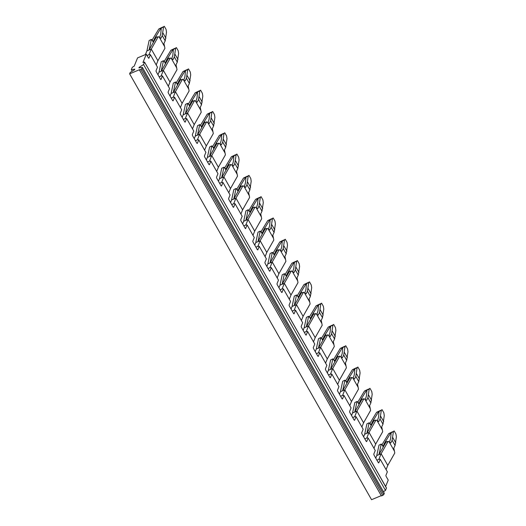 <?xml version="1.0" encoding="UTF-8"?>
<svg xmlns="http://www.w3.org/2000/svg" width="526" height="526" viewBox="0 0 526 526"><rect width="100%" height="100%" fill="white"/><g stroke="black" fill="none" stroke-linecap="round" stroke-linejoin="round"><path stroke-width="0.79" d="M148.983 54.691L151.271 49.076L157.899 60.746L156.209 64.948M145.386 54.612L146.899 50.897L149.141 40.495L151.37 39.417L153.585 41.337L154.368 38.917L154.848 39.759M157.899 60.746L164.908 48.372L164.585 46.577L159.286 37.247L160.956 38.26L162.232 35.623L165.197 40.844L163.921 43.48L164.585 46.577M158.267 36.682L151.271 49.076L146.899 50.897L149.082 49.983L156.176 37.412L158.267 36.682L159.286 37.247M153.395 42.336L152.152 40.147M151.258 49.056L149.075 49.97L151.37 39.417M152.093 40.094L158.806 28.969L160.897 28.24L154.368 38.917M159.608 37.445L160.713 34.072L161.311 28.062L163.54 26.99L162.232 35.623M161.311 28.062L164.303 26.3L166.084 29.43L166.505 32.211L165.197 40.844M165.907 38.22L162.942 33M164.303 26.3L163.54 26.99M156.524 37.287L155.847 36.103M162.527 27.155L158.806 28.969M161.554 27.839L160.897 28.24M386.084 469.6L387.787 465.418L381.14 453.721L376.761 455.536L379.009 445.147L381.245 444.069L383.461 445.982L384.243 443.563L384.723 444.411M375.735 458.1L376.774 455.549M378.858 459.343L381.133 453.708L388.142 441.334L390.831 442.912L392.107 440.275L395.072 445.496L393.796 448.132L394.461 451.229L389.161 441.899M387.774 465.398L394.783 453.024L394.461 451.229M381.133 453.708L378.95 454.622L386.051 442.057L388.142 441.334M383.263 446.982L382.027 444.799M376.761 455.536L378.95 454.622L381.245 444.069M381.968 444.746L388.681 433.621L390.765 432.885L384.243 443.563M389.483 442.096L390.588 438.723L391.18 432.714L393.409 431.642L392.107 440.275M391.18 432.714L394.178 430.952L395.953 434.082L396.374 436.863L395.072 445.496M395.776 442.866L392.81 437.645M394.178 430.952L393.409 431.642M386.393 441.939L385.722 440.755M392.396 431.807L388.681 433.621M391.429 432.49L390.765 432.885M373.986 448.303L375.682 444.115L369.042 432.425L364.663 434.233L366.911 423.851L369.147 422.772L371.363 424.686L372.145 422.266L372.625 423.114M363.637 436.804L364.676 434.252M366.753 438.046L369.035 432.411L376.037 420.031L378.733 421.615L380.009 418.979L382.974 424.199L381.698 426.836L382.363 429.933L377.057 420.603M375.676 444.102L382.685 431.728L382.363 429.933M369.035 432.411L366.846 433.319L373.953 420.761L376.037 420.031M371.165 425.685L369.923 423.502M364.663 434.233L366.846 433.319L369.147 422.772M369.87 423.45L376.583 412.318L378.667 411.588L372.145 422.266M377.385 420.8L378.49 417.427L379.082 411.417L381.311 410.346L380.009 418.979M379.082 411.417L382.08 409.655L383.855 412.785L384.276 415.566L382.974 424.199M383.678 421.569L380.712 416.349M382.08 409.655L381.311 410.346M374.295 420.642L373.624 419.459M380.298 410.51L376.583 412.318M379.331 411.194L378.667 411.588M361.881 427.007L363.584 422.819L356.944 411.128L352.565 412.936L354.813 402.554L357.042 401.476L359.258 403.389L360.04 400.97L360.527 401.818M351.539 415.507L352.571 412.956M354.655 416.75L356.937 411.108L363.939 398.734L366.635 400.319L367.911 397.682L370.876 402.903L369.6 405.539L370.258 408.636L364.959 399.3M363.578 422.805L370.587 410.431L370.258 408.636M356.937 411.108L354.748 412.022L361.855 399.464L363.939 398.734M359.067 404.389L357.825 402.206M352.565 412.936L354.748 412.022L357.042 401.476M357.772 402.153L364.485 391.022L366.569 390.292L360.04 400.97M365.287 399.504L366.385 396.124L366.984 390.121L369.213 389.043L367.911 397.682M366.984 390.121L369.975 388.352L371.757 391.489L372.178 394.263L370.876 402.903M371.58 400.273L368.614 395.052M369.975 388.352L369.213 389.043M362.197 399.346L361.526 398.162M368.2 389.214L364.485 391.022M367.233 389.897L366.569 390.292M349.783 405.71L351.486 401.522L344.846 389.832L340.467 391.64L342.715 381.258L344.944 380.18L347.16 382.093L347.942 379.673L348.422 380.515M339.441 394.211L340.473 391.66M342.558 395.453L344.839 389.812L351.841 377.438L354.531 379.022L355.813 376.386L358.778 381.606L357.496 384.243L358.16 387.333L352.861 378.003M351.48 401.509L358.489 389.135L358.16 387.333M344.839 389.812L342.65 390.726L349.757 378.168L351.841 377.438M346.969 383.092L345.727 380.903M340.467 391.64L342.65 390.726L344.944 380.18M345.674 380.857L352.387 369.725L354.471 368.996L347.942 379.673M353.189 378.201L354.287 374.828L354.886 368.825L357.115 367.746L355.813 376.386M354.886 368.825L357.877 367.056L359.659 370.192L360.08 372.967L358.778 381.606M359.482 378.976L356.516 373.756M357.877 367.056L357.115 367.746M350.099 378.049L349.428 376.859M356.102 367.917L352.387 369.725M355.135 368.601L354.471 368.996M337.685 384.407L339.388 380.226L332.748 368.535L328.369 370.343L330.617 359.955L332.846 358.877L335.062 360.797L335.844 358.377L336.324 359.219M327.336 372.914L328.375 370.357M330.459 374.157L332.734 368.516L339.743 356.141L342.433 357.726L343.715 355.089L346.68 360.303L345.398 362.94L346.062 366.037L340.763 356.707M339.382 380.206L346.384 367.832L346.062 366.037M332.734 368.516L330.552 369.43L337.659 356.871L339.743 356.141M334.871 361.796L333.629 359.606M328.369 370.343L330.552 369.43L332.846 358.877M333.576 359.554L340.289 348.429L342.373 347.699L335.844 358.377M341.091 356.904L342.189 353.531L342.788 347.522L345.017 346.45L343.715 355.089M342.788 347.522L345.779 345.76L347.561 348.889L347.982 351.67L346.68 360.303M347.384 357.68L344.418 352.459M345.779 345.76L345.017 346.45M338.001 356.746L337.33 355.563M344.004 346.614L340.289 348.429M343.037 347.305L342.373 347.699M325.587 363.111L327.29 358.929L320.65 347.232L316.271 349.047L318.519 338.659L320.748 337.58L322.964 339.5L323.746 337.081L324.226 337.922M315.238 351.611L316.277 349.06M318.361 352.854L320.636 347.219L327.645 334.845L330.335 336.423L331.61 333.786L334.575 339.007L333.3 341.644L333.964 344.74L328.665 335.41M327.284 358.91L334.286 346.535L333.964 344.74M320.636 347.219L318.454 348.133L325.561 335.575L327.645 334.845M322.773 340.5L321.531 338.31M316.271 349.047L318.454 348.133L320.748 337.58M321.478 338.257L328.185 327.133L330.275 326.403L323.746 337.081M328.987 335.608L330.091 332.235L330.69 326.225L332.919 325.153L331.61 333.786M330.69 326.225L333.681 324.463L335.463 327.593L335.884 330.374L334.575 339.007M335.286 336.384L332.32 331.163M333.681 324.463L332.919 325.153M325.903 335.45L325.232 334.266M331.906 325.318L328.185 327.133M330.939 326.002L330.275 326.403M313.489 341.815L315.192 337.633L308.552 325.936L304.173 327.751L306.421 317.362L308.65 316.284L310.866 318.204L311.648 315.778L312.128 316.626M303.14 330.315L304.179 327.764M306.264 331.558L308.538 325.923L315.547 313.549L318.237 315.127L319.512 312.49L322.477 317.711L321.202 320.347L321.866 323.444L316.567 314.114M315.186 337.613L322.188 325.239L321.866 323.444M308.538 325.923L306.356 326.837L313.457 314.272L315.547 313.549M310.675 319.197L309.433 317.014M304.173 327.751L306.356 326.837L308.65 316.284M309.38 316.961L316.087 305.836L318.177 305.106L311.648 315.778M316.889 314.311L317.993 310.938L318.592 304.929L320.821 303.857L319.512 312.49M318.592 304.929L321.583 303.167L323.365 306.296L323.786 309.078L322.477 317.711M323.188 315.087L320.222 309.867M321.583 303.167L320.821 303.857M313.805 314.154L313.134 312.97M319.808 304.021L316.087 305.836M318.841 304.705L318.177 305.106M301.391 320.518L303.094 316.336L296.454 304.639L292.075 306.454L294.323 296.066L296.552 294.987L298.768 296.901L299.55 294.481L300.03 295.329M291.042 309.018L292.081 306.467M294.165 310.261L296.44 304.626L303.449 292.252L306.139 293.83L307.414 291.194L310.379 296.414L309.104 299.051L309.768 302.148L304.469 292.818M303.081 316.317L310.09 303.943L309.768 302.148M296.44 304.626L294.258 305.54L301.359 292.975L303.449 292.252M298.577 297.9L297.335 295.717M292.075 306.454L294.258 305.54L296.552 294.987M297.282 295.665L303.989 284.54L306.079 283.803L299.55 294.481M304.791 293.015L305.895 289.642L306.494 283.632L308.723 282.561L307.414 291.194M306.494 283.632L309.485 281.87L311.267 285L311.688 287.781L310.379 296.414M311.09 293.784L308.124 288.564M309.485 281.87L308.723 282.561M301.707 292.857L301.03 291.674M307.71 282.725L303.989 284.54M306.737 283.409L306.079 283.803M289.293 299.222L290.996 295.033L284.356 283.343L279.977 285.151L282.225 274.769L284.454 273.691L286.67 275.604L287.452 273.185L287.932 274.033M278.944 287.722L279.983 285.171M282.067 288.965L284.342 283.33L291.351 270.949L294.041 272.534L295.316 269.897L298.281 275.118L297.006 277.754L297.67 280.851L292.371 271.521M290.983 295.02L297.992 282.646L297.67 280.851M284.342 283.33L282.16 284.237L289.261 271.679L291.351 270.949M286.479 276.604L285.237 274.421M279.977 285.151L282.16 284.237L284.454 273.691M285.177 274.368L291.891 263.237L293.981 262.507L287.452 273.185M292.693 271.718L293.797 268.345L294.396 262.336L296.625 261.264L295.316 269.897M294.396 262.336L297.387 260.574L299.169 263.704L299.59 266.485L298.281 275.118M298.992 272.488L296.026 267.267M297.387 260.574L296.625 261.264M289.609 271.561L288.932 270.377M295.612 261.429L291.891 263.237M294.639 262.112L293.981 262.507M277.195 277.925L278.898 273.737L272.251 262.047L267.872 263.855L270.127 253.473L272.356 252.395L274.572 254.308L275.354 251.888L275.834 252.736M266.846 266.426L267.885 263.874M269.969 267.668L272.244 262.027L279.253 249.653L281.943 251.237L283.218 248.601L286.183 253.821L284.908 256.458L285.572 259.555L280.273 250.225M278.885 273.724L285.894 261.35L285.572 259.555M272.244 262.027L270.062 262.941L277.163 250.383L279.253 249.653M274.381 255.307L273.139 253.124M267.872 263.855L270.062 262.941L272.356 252.395M273.079 253.072L279.793 241.94L281.883 241.21L275.354 251.888M280.595 250.422L281.699 247.042L282.298 241.04L284.52 239.968L283.218 248.601M282.298 241.04L285.289 239.271L287.065 242.407L287.485 245.182L286.183 253.821M286.894 251.191L283.928 245.971M285.289 239.271L284.52 239.968M277.511 250.264L276.834 249.081M283.507 240.132L279.793 241.94M282.541 240.816L281.883 241.21M265.097 256.629L266.8 252.441L260.153 240.75L255.774 242.558L258.029 232.176L260.258 231.098L262.474 233.011L263.256 230.592L263.736 231.433M254.748 245.129L255.787 242.578M257.871 246.372L260.153 240.75L267.155 228.356L269.845 229.941L271.12 227.304L274.085 232.525L272.81 235.161L273.474 238.252L268.175 228.922M266.787 252.427L273.796 240.053L273.474 238.252M260.153 240.75L257.964 241.644L265.065 229.086L267.155 228.356M262.283 234.011L261.041 231.821M255.774 242.558L257.964 241.644L260.258 231.098M260.981 231.775L267.695 220.644L269.785 219.914L263.256 230.592M268.497 229.119L269.601 225.746L270.2 219.743L272.422 218.665L271.12 227.304M270.2 219.743L273.191 217.974L274.966 221.111L275.387 223.885L274.085 232.525M274.789 229.895L271.824 224.674M273.191 217.974L272.422 218.665M265.413 228.968L264.736 227.778M271.409 218.836L267.695 220.644M270.443 219.52L269.785 219.914M252.999 235.326L254.702 231.144L248.055 219.454L243.676 221.262L245.925 210.873L248.16 209.795L250.376 211.715L251.158 209.295L251.638 210.137M242.65 223.833L243.689 221.275M245.773 225.075L248.055 219.454L255.057 207.06L257.747 208.644L259.022 206.008L261.987 211.222L260.712 213.858L261.376 216.955L256.077 207.625M254.689 231.124L261.698 218.75L261.376 216.955M248.055 219.454L245.866 220.348L252.967 207.79L255.057 207.06M250.179 212.714L248.943 210.525M243.676 221.262L245.866 220.348L248.16 209.795M248.883 210.472L255.597 199.347L257.681 198.618L251.158 209.295M256.399 207.823L257.503 204.45L258.102 198.44L260.324 197.368L259.022 206.008M258.102 198.44L261.093 196.678L262.868 199.808L263.289 202.589L261.987 211.222M262.691 208.598L259.726 203.378M261.093 196.678L260.324 197.368M253.308 207.665L252.638 206.481M259.311 197.533L255.597 199.347M258.345 198.223L257.681 198.618M233.669 203.772L235.957 198.151L242.591 209.828L240.901 214.029M230.552 202.53L231.591 199.979L233.827 189.577L236.062 188.499L238.278 190.419L239.06 187.999L239.54 188.841M242.591 209.828L249.6 197.454L249.278 195.659L243.972 186.329L245.649 187.341L246.924 184.705L249.889 189.925L248.614 192.562L249.278 195.659M243.972 186.329L242.959 185.763L235.95 198.138L231.591 199.979M235.95 198.138L233.761 199.052L240.869 186.493L242.959 185.763M238.081 191.418L236.845 189.228M231.578 199.965L233.761 199.052L236.062 188.499M236.785 189.176L243.499 178.051L245.583 177.321L239.06 187.999M244.301 186.526L245.405 183.153L245.997 177.144L248.226 176.072L246.924 184.705M245.997 177.144L248.995 175.382L250.77 178.511L251.191 181.292L249.889 189.925M250.593 187.302L247.628 182.081M248.995 175.382L248.226 176.072M241.21 186.368L240.54 185.185M247.213 176.236L243.499 178.051M246.247 176.92L245.583 177.321M221.571 182.476L223.859 176.854L230.493 188.532L228.797 192.733M218.454 181.233L219.493 178.682L221.729 168.281L223.964 167.202L226.18 169.122L226.962 166.696L227.442 167.544M230.493 188.532L237.502 176.157L237.18 174.362L231.874 165.032L233.551 166.045L234.826 163.408L237.791 168.629L236.516 171.266L237.18 174.362M231.874 165.032L230.855 164.467L223.859 176.854L219.493 178.682M223.852 176.841L221.663 177.755L228.771 165.19L230.855 164.467M225.983 170.115L224.74 167.932M219.48 178.669L221.663 177.755L223.964 167.202M224.687 167.879L231.401 156.755L233.485 156.025L226.956 166.696M232.203 165.23L233.301 161.857L233.899 155.847L236.128 154.775L234.826 163.408M233.899 155.847L236.897 154.085L238.672 157.215L239.093 159.996L237.791 168.629M238.495 166.006L235.53 160.785M236.897 154.085L236.128 154.775M229.112 165.072L228.442 163.888M235.115 154.94L231.401 156.755M234.149 155.624L233.485 156.025M216.699 171.437L218.402 167.255L211.761 155.558L207.382 157.373L209.631 146.984L211.86 145.906L214.075 147.826L214.858 145.4L215.338 146.248M206.356 159.937L207.389 157.386L209.578 156.472L216.673 143.894L218.757 143.171L221.446 144.749L222.728 142.112L225.693 147.333L224.411 149.969L225.075 153.066L219.776 143.736M209.473 161.18L211.754 155.545L218.757 143.171M218.395 167.235L225.404 154.861L225.075 153.066M213.885 148.819L212.642 146.636M211.754 155.545L209.565 156.459L211.86 145.906M212.589 146.583L219.303 135.458L221.387 134.722L214.858 145.4M220.105 143.933L221.203 140.56L221.801 134.551L224.03 133.479L222.728 142.112M221.801 134.551L224.793 132.789L226.575 135.918L226.995 138.7L225.693 147.333M226.397 144.703L223.432 139.482M224.793 132.789L224.03 133.479M217.014 143.776L216.344 142.592M223.017 133.643L219.303 135.458M222.051 134.327L221.387 134.722M204.601 150.14L206.304 145.952L199.663 134.261L195.284 136.07L197.533 125.688L199.762 124.609L201.977 126.523L202.76 124.103L203.24 124.951M194.252 138.64L195.291 136.089M197.375 139.883L199.663 134.261L206.659 121.868L209.348 123.452L210.63 120.816L213.595 126.036L212.313 128.673L212.977 131.77L207.678 122.44M206.297 145.939L213.3 133.565L212.977 131.77M199.663 134.261L197.467 135.162L204.575 122.597L206.659 121.868M201.787 127.522L200.544 125.339M195.284 136.07L197.467 135.162L199.762 124.609M200.491 125.287L207.205 114.155L209.289 113.425L202.76 124.103M208.007 122.637L209.105 119.264L209.703 113.254L211.932 112.183L210.63 120.816M209.703 113.254L212.695 111.492L214.476 114.622L214.897 117.403L213.595 126.036M214.299 123.406L211.334 118.186M212.695 111.492L211.932 112.183M204.916 122.479L204.246 121.296M210.919 112.347L207.205 114.155M209.953 113.031L209.289 113.425M192.503 128.844L194.206 124.655L187.565 112.965L183.186 114.773L185.435 104.391L187.664 103.313L189.879 105.226L190.662 102.807L191.142 103.655M182.154 117.344L183.193 114.793M185.277 118.587L187.565 112.965L194.561 100.571L197.25 102.156L198.532 99.519L201.497 104.74L200.215 107.376L200.879 110.473L195.58 101.143M194.199 124.642L201.202 112.268L200.879 110.473M187.565 112.965L185.369 113.859L192.477 101.301L194.561 100.571M189.689 106.226L188.446 104.043M183.186 114.773L185.369 113.859L187.664 103.313M188.393 103.99L195.1 92.859L197.191 92.129L190.662 102.807M195.902 101.34L197.007 97.961L197.605 91.958L199.834 90.886L198.532 99.519M197.605 91.958L200.597 90.189L202.379 93.326L202.799 96.1L201.497 104.74M202.201 102.11L199.236 96.889M200.597 90.189L199.834 90.886M192.818 101.183L192.148 99.999M198.821 91.051L195.1 92.859M197.855 91.734L197.191 92.129M173.179 97.29L175.467 91.669L182.101 103.346L180.405 107.547M170.056 96.048L171.095 93.496L173.337 83.095L175.566 82.017L177.781 83.93L178.564 81.51L179.044 82.352M182.101 103.346L189.104 90.972L188.781 89.17L183.482 79.84L185.152 80.859L186.428 78.223L189.393 83.443L188.117 86.08L188.781 89.17M183.482 79.84L182.463 79.275L175.454 91.649L171.095 93.496M175.454 91.649L173.271 92.563L180.372 80.005L182.463 79.275M177.591 84.929L176.348 82.74M171.088 93.477L173.271 92.563L175.566 82.017M176.295 82.694L183.002 71.562L185.093 70.832L178.564 81.51M183.804 80.044L184.909 76.664L185.507 70.662L187.736 69.583L186.428 78.223M185.507 70.662L188.499 68.893L190.28 72.029L190.701 74.804L189.393 83.443M190.103 80.813L187.138 75.593M188.499 68.893L187.736 69.583M180.72 79.886L180.05 78.696M186.723 69.754L183.002 71.562M185.757 70.438L185.093 70.832M161.081 75.994L163.369 70.372L170.003 82.049L168.307 86.244M157.958 74.751L158.997 72.2L161.239 61.792L163.468 60.714L165.683 62.633L166.466 60.214L166.946 61.055M170.003 82.049L177.006 69.669L176.683 67.874L171.384 58.544L173.054 59.563L174.33 56.926L177.295 62.147L176.019 64.783L176.683 67.874M170.365 57.978L163.369 70.372L158.997 72.2L161.18 71.286L168.274 58.708L170.365 57.978L171.384 58.544M165.493 63.633L164.25 61.443M163.356 70.352L161.173 71.266L163.468 60.714M164.197 61.391L170.904 50.266L172.995 49.536L166.466 60.214M171.706 58.741L172.811 55.368L173.409 49.359L175.638 48.287L174.33 56.926M173.409 49.359L176.401 47.596L178.183 50.726L178.603 53.507L177.295 62.147M178.005 59.517L175.04 54.296M176.401 47.596L175.638 48.287M168.622 58.583L167.952 57.4M174.625 48.451L170.904 50.266M173.652 49.142L172.995 49.536M243.821 225.891L246.102 224.931L247.148 225.036L254.268 237.568L252.855 241.046A1.013 0.348 -112.7 0 0 253.151 242.315L257.181 249.416A1.013 0.348 67.3 0 0 257.747 249.909A1.013 0.348 67.3 0 0 257.832 249.817L259.252 246.332L266.366 258.864L264.953 262.342A1.013 0.348 -112.7 0 0 265.249 263.611L269.279 270.712A1.013 0.348 -112.7 0 0 269.851 271.206A1.013 0.348 -112.7 0 0 269.93 271.114L271.35 267.629L278.464 280.161L277.051 283.639A1.013 0.348 -112.7 0 0 277.347 284.908L281.377 292.009A1.013 0.348 -112.7 0 0 281.949 292.509A1.013 0.348 -112.7 0 0 282.035 292.41L283.448 288.932L290.562 301.457L289.149 304.935A1.013 0.348 -112.7 0 0 289.445 306.204L293.482 313.305A1.013 0.348 -112.7 0 0 294.047 313.805A1.013 0.348 -112.7 0 0 294.133 313.706L295.546 310.228L302.66 322.754L301.247 326.232A1.013 0.348 -112.7 0 0 301.543 327.501L305.58 334.602A1.013 0.348 -112.7 0 0 306.145 335.101A1.013 0.348 -112.7 0 0 306.231 335.003L307.644 331.525L314.758 344.05L313.345 347.528A1.013 0.348 -112.7 0 0 313.641 348.804L317.678 355.898A1.013 0.348 -112.7 0 0 318.243 356.398A1.013 0.348 -112.7 0 0 318.329 356.299L319.742 352.821L326.856 365.346L325.443 368.831A1.013 0.348 -112.7 0 0 325.739 370.1L329.776 377.195A1.013 0.348 -112.7 0 0 330.341 377.694A1.013 0.348 -112.7 0 0 330.427 377.596L331.84 374.118L338.954 386.649L337.541 390.128A1.013 0.348 -112.7 0 0 337.843 391.397L341.874 398.498A1.013 0.348 -112.7 0 0 342.439 398.991A1.013 0.348 -112.7 0 0 342.525 398.899L343.938 395.414L351.059 407.946L349.639 411.424A1.013 0.348 -112.7 0 0 349.941 412.693L353.972 419.794A1.013 0.348 -112.7 0 0 354.537 420.287A1.013 0.348 -112.7 0 0 354.623 420.195L356.036 416.71L363.157 429.242L361.737 432.72A1.013 0.348 -112.7 0 0 362.039 433.989L366.07 441.09A1.013 0.348 -112.7 0 0 366.635 441.584A1.013 0.348 -112.7 0 0 366.721 441.492L368.134 438.013L375.255 450.539L373.841 454.017A1.013 0.348 -112.7 0 0 374.137 455.286L378.168 462.387A1.013 0.348 -112.7 0 0 378.733 462.887A1.013 0.348 -112.7 0 0 378.819 462.788L380.232 459.31L387.353 471.835L385.939 475.313A1.013 0.348 -112.7 0 0 386.235 476.582L388.227 480.093L385.624 486.491M245.524 228.606L247.148 225.036M245.734 228.514A1.013 0.348 -112.7 0 1 245.649 228.613A1.013 0.348 -112.7 0 1 245.083 228.12L241.053 221.019A1.013 0.348 -112.7 0 1 240.757 219.75L242.17 216.265L235.05 203.74L233.636 207.218A1.013 0.348 -112.7 0 1 233.551 207.316A1.013 0.348 -112.7 0 1 232.985 206.817L228.955 199.722A1.013 0.348 -112.7 0 1 228.652 198.447L230.072 194.968L222.952 182.443L221.538 185.921A1.013 0.348 -112.7 0 1 221.453 186.02A1.013 0.348 -112.7 0 1 220.887 185.52L216.857 178.426A1.013 0.348 -112.7 0 1 216.554 177.15L217.974 173.672L210.854 161.147L209.44 164.625A1.013 0.348 -112.7 0 1 209.355 164.723A1.013 0.348 -112.7 0 1 208.789 164.224L204.759 157.123A1.013 0.348 -112.7 0 1 204.456 155.854L205.876 152.376L198.756 139.85L197.342 143.328A1.013 0.348 -112.7 0 1 197.257 143.427A1.013 0.348 -112.7 0 1 196.691 142.927L192.654 135.826A1.013 0.348 -112.7 0 1 192.358 134.557L193.772 131.079L186.658 118.547L185.244 122.032A1.013 0.348 -112.7 0 1 185.159 122.124A1.013 0.348 -112.7 0 1 184.593 121.631L180.556 114.53A1.013 0.348 -112.7 0 1 180.26 113.261L181.674 109.783L174.56 97.251L173.146 100.736A1.013 0.348 -112.7 0 1 173.061 100.828A1.013 0.348 -112.7 0 1 172.495 100.334L168.458 93.234A1.013 0.348 -112.7 0 1 168.162 91.965L169.576 88.486L162.462 75.954L161.048 79.433A1.013 0.348 -112.7 0 1 160.963 79.531A1.013 0.348 -112.7 0 1 160.397 79.038L156.36 71.937A1.013 0.348 -112.7 0 1 156.064 70.668L157.478 67.183L150.364 54.658L148.95 58.136A1.013 0.348 -112.7 0 1 148.865 58.235A1.013 0.348 -112.7 0 1 148.293 57.735L146.3 54.231L142.94 62.495L144.518 62.061L386.327 487.865M280.115 289.78L282.403 288.827L283.448 288.932M292.213 311.076L294.501 310.123L295.546 310.228M146.3 54.231L137.562 57.886L134.202 66.144L132.276 67.315L131.322 69.662L132.21 71.22M231.723 204.594L234.004 203.634L235.05 203.74M219.625 183.291L221.906 182.338L222.952 182.443M207.52 161.995L209.808 161.041L210.854 161.147M147.03 55.513L149.318 54.553L150.364 54.658M159.128 76.809L161.416 75.849L162.462 75.954M171.226 98.106L173.514 97.146L174.56 97.251M183.324 119.402L185.612 118.449L186.658 118.547M195.422 140.698L197.71 139.745L198.756 139.85M352.709 417.565L354.991 416.612L356.036 416.71M131.322 69.662L134.794 69.149L134.557 69.741L130.165 72.516L129.626 73.837L371.547 499.7L381.258 495.643M382.731 495.387L381.422 495.933L139.495 70.07L140.81 69.524L382.731 495.387L383.783 494.585L384.322 493.263L142.395 67.4L138.923 67.913L139.166 67.321L143.559 64.547L144.512 62.199M268.017 268.484L270.305 267.53L271.35 267.629M328.507 374.972L330.795 374.012L331.84 374.118M139.456 67.834L139.166 67.321M304.311 332.373L306.599 331.419L307.644 331.525M376.905 460.158L379.187 459.205L380.232 459.31M383.434 491.705L385.479 490.41L143.559 64.547M340.605 396.269L342.893 395.309L343.938 395.414M140.81 69.524L141.862 68.722L142.395 67.4M385.479 490.41L386.439 488.062M139.495 70.07L139.673 69.636L129.626 73.837M316.409 353.676L318.697 352.716L319.742 352.821M364.807 438.862L367.089 437.908L368.134 438.013M255.919 247.187L258.207 246.227L259.252 246.332M383.783 494.585L141.862 68.722M386.439 487.924L144.518 62.061"/></g></svg>
